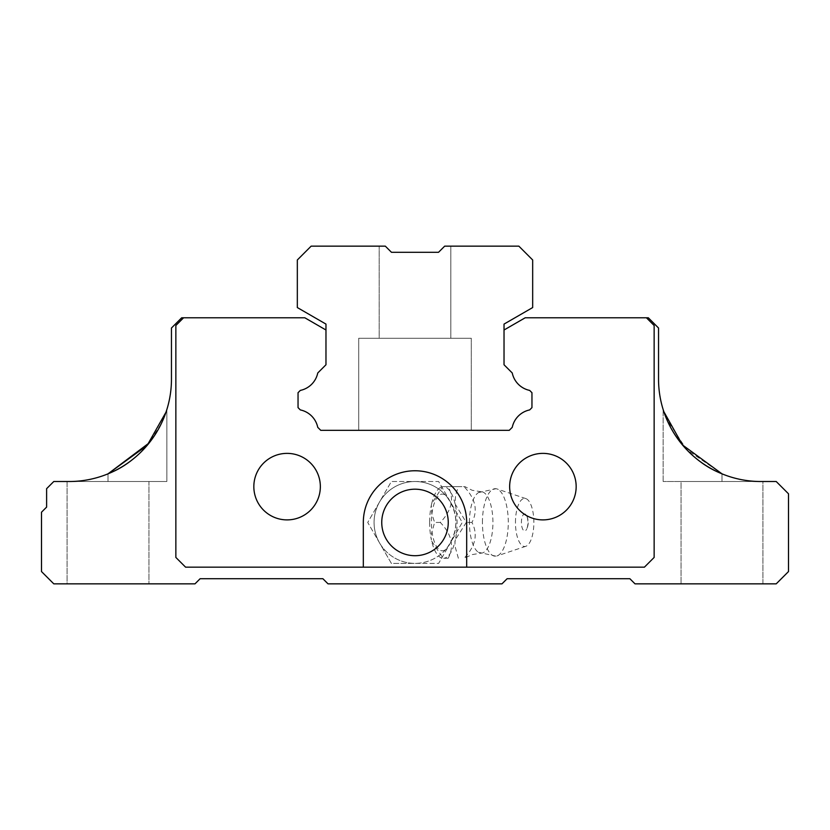 <?xml version="1.0" encoding="UTF-8"?>
<svg xmlns="http://www.w3.org/2000/svg" width="830" height="830" viewBox="0 0 830 830"><rect width="100%" height="100%" fill="white"/><g stroke="black" fill="none" stroke-linecap="round" stroke-linejoin="round"><path stroke-width="0.62" stroke-dasharray="4.15 3.11" d="M469.427 522.444A30.7 11.745 90 0 1 478.422 492.605A30.7 11.745 90 0 1 481.213 491.744A30.7 11.745 90 0 1 492.927 522.444A30.7 11.745 90 0 1 481.213 553.143A30.7 11.745 90 0 1 478.422 552.282A30.7 11.745 90 0 1 469.427 522.444M482.438 522.444A33.771 12.927 90 0 1 496.008 488.725A33.771 12.927 90 0 1 497.004 488.953A33.771 12.927 90 0 1 508.282 522.444A33.771 12.927 90 0 1 497.004 555.944A33.771 12.927 90 0 1 496.008 556.173A33.771 12.927 90 0 1 482.438 522.444M455.39 505.252A35.825 13.705 -90 0 1 457.071 522.444A35.825 13.705 -90 0 1 455.39 539.635L466.273 522.444L455.068 503.82L455.577 495.157L458.357 486.629L442.535 486.629L431.652 503.82A35.825 13.705 -90 0 1 440.201 487.584A35.825 13.705 -90 0 1 443.044 486.629L464.022 486.629C475.528 498.602 478.163 510.543 471.938 522.444C478.153 534.416 475.517 546.358 464.022 558.258L472.363 554.554L481.213 553.143M379.549 542.913A40.929 40.929 0 0 0 415 563.373L438.634 563.373L462.269 522.444L438.634 481.514L391.366 481.514L367.732 522.444L391.366 563.373L438.634 563.373L462.269 522.444L438.634 481.514L415 481.514A40.929 40.929 0 0 0 379.549 542.913L391.366 563.373L415 563.373A40.929 40.929 0 0 0 450.451 501.984A40.929 40.929 0 0 0 415 481.514L391.366 481.514L367.732 522.444L379.549 542.913M526.697 515.814A15.345 15.345 0 0 1 526.697 529.073A8.487 3.247 -90 0 0 527.911 522.444A8.487 3.247 -90 0 0 526.697 515.814A8.487 3.247 -90 0 0 522.288 516.675A8.487 3.247 -90 0 0 522.288 528.222A8.487 3.247 -90 0 0 526.697 529.073M515.461 522.444A24.049 9.203 90 0 1 525.836 498.591A24.049 9.203 90 0 1 533.866 522.444A24.049 9.203 90 0 1 525.836 546.296A24.049 9.203 90 0 1 515.461 522.444M458.357 558.258L454.902 545.86L455.068 541.067A35.825 13.705 -90 0 1 443.677 558.258L448.2 558.258C454.415 546.285 451.779 534.354 440.284 522.444C451.79 510.471 454.425 498.54 448.2 486.629M429.65 522.444A35.825 13.705 -90 0 0 431.33 539.635L431.164 534.852L434.619 522.444L431.839 513.915L431.33 505.252A35.825 13.705 -90 0 0 429.65 522.444M481.213 491.744L472.177 490.281L464.945 486.639L458.357 486.629M440.284 522.444L434.619 522.444M448.2 558.258L443.677 558.258M431.652 541.067L443.044 558.258A35.825 13.705 -90 0 1 440.201 557.303A35.825 13.705 -90 0 1 431.652 541.067L431.33 539.635M455.068 503.82A35.825 13.705 -90 0 0 443.677 486.629M471.938 522.444L466.273 522.444M455.39 539.635L455.068 541.067M431.33 505.252L431.652 503.82M446.955 496.869C458.803 513.915 458.803 530.972 446.955 548.018A28.355 10.852 90 0 1 431.424 522.444A28.355 10.852 90 0 1 446.955 496.869A40.929 40.929 0 0 0 374.071 522.444A40.929 40.929 0 0 0 446.955 548.018A40.929 40.929 0 0 1 374.071 522.444A40.929 40.929 0 0 1 446.955 496.869M183.575 317.786L175.856 325.505L175.856 557.438L185.578 567.16L175.856 557.438L185.578 567.16L644.422 567.16L185.578 567.16L644.422 567.16L654.144 557.438L654.144 325.505L654.144 557.438L654.144 325.505L646.425 317.786L525.183 317.786L504.028 330.008L504.028 364.764L512.245 372.981A22.514 22.514 0 0 0 529.675 390.411A22.514 22.514 0 0 1 512.245 372.981A22.514 22.514 0 0 0 529.675 390.411L531.957 392.704L529.675 390.411L531.957 392.704L531.957 407.623L531.957 392.704L531.957 407.623L529.675 409.916A22.514 22.514 0 0 0 512.245 427.346A22.514 22.514 0 0 1 529.675 409.916L531.957 407.623L529.675 409.916A22.514 22.514 0 0 0 512.245 427.346L509.236 430.345L320.764 430.345L509.236 430.345L512.245 427.346L509.236 430.345L320.764 430.345L317.755 427.346A22.514 22.514 0 0 0 300.325 409.916A22.514 22.514 0 0 1 317.755 427.346A22.514 22.514 0 0 0 300.325 409.916L298.043 407.623L298.043 392.704L298.043 407.623L300.325 409.916L298.043 407.623L298.043 392.704L300.325 390.411A22.514 22.514 0 0 0 317.755 372.981L325.972 364.764L317.755 372.981L325.972 364.764L325.972 330.008L304.818 317.786L183.575 317.786L175.856 325.505L175.856 557.438L175.856 325.505L183.575 317.786L181.687 317.786L171.457 328.016L171.457 379.186A102.329 102.329 0 0 1 69.129 481.514L53.784 481.514L46.615 488.673L46.615 507.099L41.5 512.214L41.5 571.559L53.784 583.843L194.998 583.843L200.113 578.728L322.901 578.728L328.016 583.843L501.984 583.843L507.099 578.728L629.887 578.728L635.002 583.843L776.216 583.843L788.5 571.559L788.5 493.798L776.216 481.514L663.149 481.514L760.871 481.514A102.329 102.329 0 0 1 721.986 473.837C686.265 461.532 665.204 420.976 663.149 409.532C665.349 421.35 686.337 461.449 721.986 473.837L686.68 449.632L666.853 419.575M664.01 412.188L663.834 411.659M663.149 481.514L663.149 409.532L663.149 481.514M762.915 481.514L681.057 481.514L762.915 481.514L762.915 583.843L681.057 583.843L681.057 481.514L762.915 481.514L762.915 583.843L681.057 583.843L681.057 481.514L760.871 481.514A102.329 102.329 0 0 1 721.986 473.837C686.265 461.532 665.204 420.976 663.149 409.532C665.349 421.35 686.337 461.449 721.986 473.837A102.329 102.329 0 0 0 760.871 481.514A102.329 102.329 0 0 1 658.543 379.186L658.543 328.016L648.313 317.786L646.425 317.786L654.144 325.505L646.425 317.786M415 555.706A33.252 33.252 0 0 1 381.748 522.444A33.252 33.252 0 0 1 415 489.192A33.252 33.252 0 0 1 448.252 522.444A33.252 33.252 0 0 1 415 555.706A33.252 33.252 0 0 1 381.748 522.444A33.252 33.252 0 0 1 415 489.192A33.252 33.252 0 0 1 448.252 522.444A33.252 33.252 0 0 1 415 555.706A33.252 33.252 0 0 1 381.748 522.444A33.252 33.252 0 0 1 415 489.192A33.252 33.252 0 0 1 448.252 522.444A33.252 33.252 0 0 1 415 555.706M542.913 519.891A33.252 33.252 0 0 1 509.651 486.629A33.252 33.252 0 0 1 542.913 453.377A33.252 33.252 0 0 1 576.165 486.629A33.252 33.252 0 0 1 542.913 519.891A33.252 33.252 0 0 1 509.651 486.629A33.252 33.252 0 0 1 542.913 453.377A33.252 33.252 0 0 1 576.165 486.629A33.252 33.252 0 0 1 542.913 519.891A33.252 33.252 0 0 1 509.651 486.629A33.252 33.252 0 0 1 542.913 453.377A33.252 33.252 0 0 1 576.165 486.629A33.252 33.252 0 0 1 542.913 519.891M287.087 519.891A33.252 33.252 0 0 1 253.835 486.629A33.252 33.252 0 0 1 287.087 453.377A33.252 33.252 0 0 1 320.349 486.629A33.252 33.252 0 0 1 287.087 519.891A33.252 33.252 0 0 1 253.835 486.629A33.252 33.252 0 0 1 287.087 453.377A33.252 33.252 0 0 1 320.349 486.629A33.252 33.252 0 0 1 287.087 519.891A33.252 33.252 0 0 1 253.835 486.629A33.252 33.252 0 0 1 287.087 453.377A33.252 33.252 0 0 1 320.349 486.629A33.252 33.252 0 0 1 287.087 519.891M165.99 412.188L166.851 409.532L166.851 481.514L67.085 481.514L148.944 481.514L148.944 583.843L67.085 583.843L67.085 481.514L148.944 481.514L148.944 583.843L67.085 583.843L67.085 481.514M363.322 567.16L363.322 522.444A51.678 51.678 0 0 1 415 470.766A51.678 51.678 0 0 0 363.322 522.444A51.678 51.678 0 0 1 415 470.766A51.678 51.678 0 0 1 466.678 522.444L466.678 567.16M69.129 481.514L108.014 481.514L69.129 481.514L108.014 481.514L108.014 473.837C143.735 461.532 164.797 420.976 166.851 409.532C164.651 421.35 143.663 461.449 108.014 473.837C143.735 461.532 164.797 420.976 166.851 409.532C164.651 421.35 143.663 461.449 108.014 473.837A102.329 102.329 0 0 1 69.129 481.514A102.329 102.329 0 0 0 108.014 473.837A102.329 102.329 0 0 1 69.129 481.514A102.329 102.329 0 0 0 108.014 473.837L108.014 481.514L166.851 481.514L166.851 409.532L161.508 423.186L149.244 442.846M67.085 583.843L148.944 583.843L67.085 583.843M298.043 392.704L300.325 390.411A22.514 22.514 0 0 0 317.755 372.981A22.514 22.514 0 0 1 300.325 390.411L298.043 392.704M681.057 583.843L762.915 583.843L681.057 583.843M644.422 567.16L654.144 557.438L644.422 567.16M415 470.766A51.678 51.678 0 0 1 466.678 522.444A51.678 51.678 0 0 0 415 470.766M504.028 364.764L512.245 372.981L504.028 364.764L504.028 324.094L532.673 307.557L532.673 259.977L518.864 246.157L444.673 246.157L438.531 252.299L444.673 246.157L438.531 252.299L444.673 246.157L438.531 252.299L444.673 246.157L438.531 252.299L444.673 246.157L450.815 246.157L444.673 246.157L450.815 246.157L450.815 338.256L379.186 338.256L379.186 246.157L385.327 246.157L379.186 246.157L385.327 246.157L391.47 252.299L438.531 252.299L444.673 246.157L450.815 246.157L444.673 246.157L450.815 246.157L450.815 338.256L379.186 338.256L379.186 246.157L385.327 246.157L379.186 246.157L385.327 246.157L391.47 252.299L385.327 246.157L379.186 246.157L379.186 338.256L379.186 246.157L385.327 246.157L391.47 252.299L438.531 252.299L391.47 252.299L385.327 246.157L391.47 252.299L385.327 246.157L311.136 246.157L297.327 259.977L297.327 307.557L325.972 324.094L325.972 364.764M471.284 338.256L358.716 338.256L471.284 338.256L471.284 430.345L358.716 430.345L358.716 338.256L471.284 338.256L358.716 338.256L471.284 338.256L471.284 430.345L358.716 430.345L358.716 338.256L471.284 338.256L358.716 338.256L358.716 430.345L358.716 338.256L471.284 338.256L471.284 430.345L358.716 430.345L471.284 430.345L358.716 430.345L471.284 430.345L471.284 338.256M450.815 246.157L444.673 246.157L450.815 246.157L450.815 338.256L379.186 338.256L450.815 338.256L379.186 338.256L450.815 338.256L450.815 246.157M391.47 252.299L438.531 252.299L391.47 252.299L385.327 246.157L391.47 252.299M379.186 338.256L450.815 338.256L379.186 338.256M358.716 430.345L471.284 430.345L358.716 430.345M721.986 481.514L721.986 473.837L721.986 481.514M108.014 481.514L108.014 473.837L108.014 481.514M478.422 492.605L496.008 488.725M525.836 498.591L497.004 488.953M441.633 486.629L440.201 487.584M496.008 556.173L478.422 552.282M525.836 546.296L497.004 555.944M441.622 558.248L440.201 557.303"/><path stroke-width="1.25" d="M666.853 419.575L664.01 412.188M415 555.706A33.252 33.252 0 0 1 381.748 522.444A33.252 33.252 0 0 1 415 489.192A33.252 33.252 0 0 1 448.252 522.444A33.252 33.252 0 0 1 415 555.706M542.913 519.891A33.252 33.252 0 0 1 509.651 486.629A33.252 33.252 0 0 1 542.913 453.377A33.252 33.252 0 0 1 576.165 486.629A33.252 33.252 0 0 1 542.913 519.891M287.087 519.891A33.252 33.252 0 0 1 253.835 486.629A33.252 33.252 0 0 1 287.087 453.377A33.252 33.252 0 0 1 320.349 486.629A33.252 33.252 0 0 1 287.087 519.891M149.244 442.846L108.014 473.837L147.18 445.357L165.99 412.188M762.915 481.514L760.871 481.514A102.329 102.329 0 0 1 658.543 379.186L658.543 328.016L648.313 317.786L525.183 317.786L504.028 330.008L504.028 364.764L504.028 324.094L532.673 307.557L532.673 259.977L518.864 246.157L444.673 246.157L438.531 252.299L391.47 252.299L438.531 252.299L391.47 252.299L385.327 246.157L311.136 246.157L297.327 259.977L297.327 307.557L325.972 324.094L325.972 364.764L325.972 330.008L304.818 317.786L183.575 317.786L175.856 325.505L175.856 557.438L185.578 567.16L644.422 567.16L654.144 557.438L654.144 325.505L646.425 317.786M363.322 567.16L363.322 522.444A51.678 51.678 0 0 1 415 470.766A51.678 51.678 0 0 1 466.678 522.444L466.678 567.16M183.575 317.786L181.687 317.786L171.457 328.016L171.457 379.186A102.329 102.329 0 0 1 69.129 481.514L53.784 481.514L46.615 488.673L46.615 507.099L41.5 512.214L41.5 571.559L53.784 583.843L194.998 583.843L200.113 578.728L322.901 578.728L328.016 583.843L501.984 583.843L507.099 578.728L629.887 578.728L635.002 583.843L776.216 583.843L788.5 571.559L788.5 493.798L776.216 481.514L760.871 481.514A102.329 102.329 0 0 1 721.986 473.837L682.478 444.942L663.834 411.659M67.085 481.514L69.129 481.514M438.531 252.299L391.47 252.299L438.531 252.299M325.972 364.764L317.755 372.981A22.514 22.514 0 0 1 300.325 390.411L298.043 392.704L298.043 407.623L300.325 409.916A22.514 22.514 0 0 1 317.755 427.346L320.764 430.345L509.236 430.345L512.245 427.346A22.514 22.514 0 0 1 529.675 409.916L531.957 407.623L531.957 392.704L529.675 390.411A22.514 22.514 0 0 1 512.245 372.981L504.028 364.764"/></g></svg>
